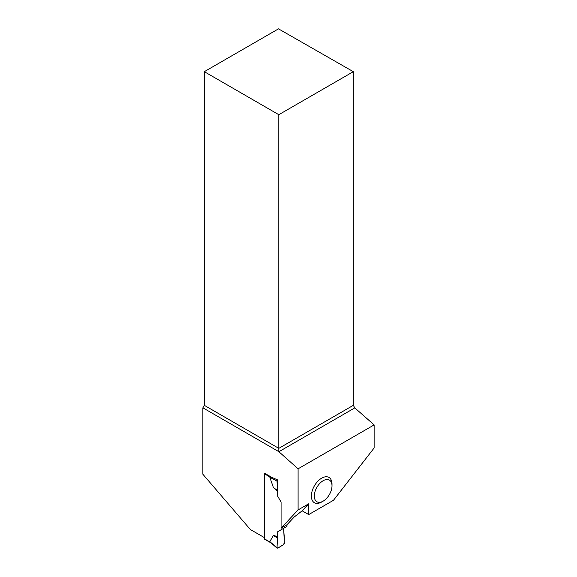 <?xml version="1.0" encoding="UTF-8"?>
<svg xmlns="http://www.w3.org/2000/svg" width="577" height="577" viewBox="0 0 577 577"><rect width="100%" height="100%" fill="white"/><g stroke="black" fill="none" stroke-linecap="round" stroke-linejoin="round"><path stroke-width="0.87" d="M302.153 510.804L308.709 514.583L308.709 503.779L302.153 510.804L294.14 517.064L286.971 524.745L286.971 526.39L277.753 531.713L277.018 547.768L269.827 541.644L273.411 535.42L277.753 536.646M277.753 531.713L283.653 528.308L284.389 543.512L283.797 544.565L277.609 548.136L277.018 547.768L277.609 548.136M264.583 473.219A0.837 0.483 120 0 0 264.41 473.796L264.41 538.817A0.837 0.483 120 0 0 264.583 539.199L270.966 542.885M271.248 542.986L269.827 541.644M308.709 503.779L298.093 509.909L281.078 528.15L281.078 502.069L277.753 496.314L281.078 502.069L281.078 529.794M276.167 479.278L277.753 479.97L277.753 496.314L277.018 481.11L269.827 477.229L273.411 487.587L277.753 491.38M271.204 477.042L269.827 477.229M273.411 535.42L277.378 538.06L277.018 547.768C278.576 548.446 281.641 545.395 283.797 544.565C284.396 541.139 284.468 537.685 284.028 534.223L283.653 528.308L277.753 531.713L277.378 538.06M277.609 480.057L277.018 481.11M273.411 487.587L277.378 490.4M308.709 514.583L333.47 500.288L374.127 447.983L374.127 424.903L298.093 468.798L298.093 509.909M331.999 485.82L331.999 484.117A14.591 8.424 120 0 0 321.677 478.16A14.591 8.424 120 0 0 311.364 496.032A14.591 8.424 120 0 0 321.677 501.99L323.156 501.139A12.506 7.22 -60 0 1 314.306 496.032A12.506 7.22 -60 0 1 323.156 480.713A12.506 7.22 -60 0 1 331.999 485.82A12.506 7.22 -60 0 1 323.156 501.139M298.093 468.798L278.814 451.661L202.873 407.824L202.873 474.244L250.353 529.513L264.41 537.627L264.41 473.118L271.753 477.359L277.753 479.97M281.078 528.15L286.971 524.745M202.873 407.824L204.308 405.335L278.814 448.351L353.319 405.335L354.797 407.889L374.127 424.903M204.308 71.678L278.814 114.693L353.319 71.678L278.489 28.85L204.308 71.678L204.308 405.335M278.857 451.733L354.797 407.889M278.814 451.661L278.814 114.693M353.319 71.678L353.319 405.335M264.41 538.817L270.173 542.149M264.41 473.796L270.173 477.129M277.148 548.15L270.627 542.596"/></g></svg>
